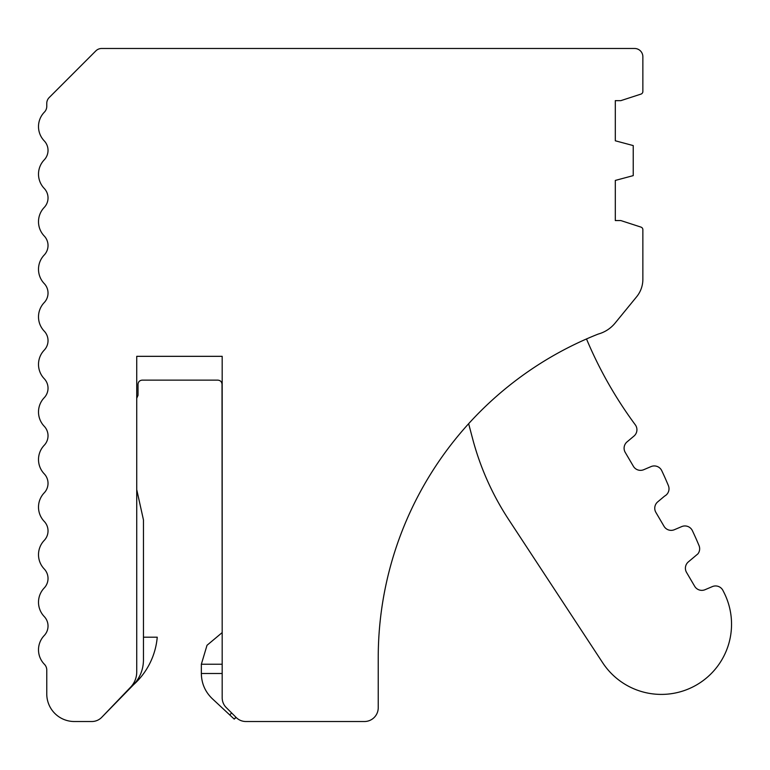 <?xml version="1.0" encoding="UTF-8"?>
<svg xmlns="http://www.w3.org/2000/svg" width="770" height="770" viewBox="0 0 770 770"><rect width="100%" height="100%" fill="white"/><g stroke="black" fill="none" stroke-linecap="round" stroke-linejoin="round"><path stroke-width="1.16" d="M143.461 637.185L157.244 637.185A72.438 72.438 0 0 1 133.499 684.78A35.834 35.834 0 0 0 140.284 674.722M245.919 721.519L364.451 721.519L245.919 721.519A13.783 13.783 0 0 1 236.169 717.486L226.216 707.534A13.783 13.783 0 0 1 222.184 697.784L222.184 356.327L136.733 356.327L136.733 671.931A22.051 22.051 0 0 1 130.602 687.187L101.775 717.274L133.499 684.78C140.015 677.783 143.335 669.515 143.461 659.986L143.461 519.933L136.733 489.605L136.733 398.302L138.023 395.299L138.023 384.278C138.263 381.766 139.64 380.39 142.152 380.139L217.881 380.139C220.393 380.39 221.77 381.766 222.02 384.278L222.184 632.584L207.015 645.289L201.345 664.231L201.345 673.5C201.519 683.442 205.176 691.855 212.327 698.727L229.768 714.955L231.635 712.953M236.169 717.486L234.205 719.093L229.768 714.955M235.928 717.245L234.205 719.093M586.499 338.954A413.471 413.471 0 0 0 635.471 425.059A8.268 8.268 0 0 1 633.979 436.07L627.05 441.884A8.268 8.268 0 0 0 625.23 452.404L633.373 466.264A8.268 8.268 0 0 0 643.73 469.7L651.045 466.591A8.268 8.268 0 0 1 661.748 470.663A329.685 329.685 0 0 1 668.379 485.601A8.268 8.268 0 0 1 664.625 496.072L657.696 501.896A8.268 8.268 0 0 0 655.886 512.406L664.019 526.276A8.268 8.268 0 0 0 674.385 529.702L681.7 526.603A8.268 8.268 0 0 1 692.394 530.674A329.685 329.685 0 0 1 699.035 545.612A8.268 8.268 0 0 1 697.909 553.861L688.351 561.898A8.268 8.268 0 0 0 686.542 572.418L694.675 586.278A8.268 8.268 0 0 0 705.031 589.704L712.346 586.605A8.268 8.268 0 0 1 723.049 590.677L723.916 592.39A70.195 70.195 0 0 1 696.571 684.925A70.195 70.195 0 0 1 602.66 662.729L508.691 519.586A275.65 275.65 0 0 1 472.655 438.861L468.641 423.702M386.675 581.514A112.006 112.006 0 0 0 386.684 581.494A348.059 348.059 0 0 0 378.234 657.705L378.234 707.736A13.783 13.783 0 0 1 364.451 721.519M642.863 279.317L642.863 229.903L642.863 279.317A27.566 27.566 0 0 1 636.636 296.768L615.086 323.111A33.081 33.081 0 0 1 598.251 334.055A348.059 348.059 0 0 0 378.234 657.705L378.234 707.736M640.967 94.104A2.753 2.753 0 0 0 642.863 91.303L642.863 56.749L642.863 91.303A2.753 2.753 0 0 1 640.967 94.104L620.822 100.649L615.307 100.649L615.307 140.785L615.307 100.649M634.596 48.481L101.688 48.481L634.596 48.481A8.268 8.268 0 0 1 642.863 56.749M46.768 106.327A8.268 8.268 0 0 1 44.41 112.112A8.268 8.268 0 0 0 46.768 106.327L46.768 103.392A8.268 8.268 0 0 1 49.193 97.549L95.836 50.897A8.268 8.268 0 0 1 101.688 48.481M44.217 140.852A13.783 13.783 0 0 1 44.217 159.881A13.783 13.783 0 0 0 44.217 140.852A20.675 20.675 0 0 1 44.41 112.112M44.217 188.419A13.783 13.783 0 0 1 44.217 207.448A13.783 13.783 0 0 0 44.217 188.419A20.675 20.675 0 0 1 44.217 159.881M44.217 235.986A13.783 13.783 0 0 1 44.217 255.014A13.783 13.783 0 0 0 44.217 235.986A20.675 20.675 0 0 1 44.217 207.448M44.217 283.553A13.783 13.783 0 0 1 44.217 302.581A13.783 13.783 0 0 0 44.217 283.553A20.675 20.675 0 0 1 44.217 255.014M44.217 331.119A13.783 13.783 0 0 1 44.217 350.148A13.783 13.783 0 0 0 44.217 331.119A20.675 20.675 0 0 1 44.217 302.581M44.217 378.686A13.783 13.783 0 0 1 44.217 397.715A13.783 13.783 0 0 0 44.217 378.686A20.675 20.675 0 0 1 44.217 350.148M44.217 426.253A13.783 13.783 0 0 1 44.217 445.281A13.783 13.783 0 0 0 44.217 426.253A20.675 20.675 0 0 1 44.217 397.715M44.217 473.82A13.783 13.783 0 0 1 44.217 492.848A13.783 13.783 0 0 0 44.217 473.82A20.675 20.675 0 0 1 44.217 445.281M44.217 568.953A13.783 13.783 0 0 1 44.217 587.982A13.783 13.783 0 0 0 44.217 568.953A20.675 20.675 0 0 1 44.217 540.415A13.783 13.783 0 0 0 44.217 521.386A20.675 20.675 0 0 1 44.217 492.848M44.217 616.52A13.783 13.783 0 0 1 44.217 635.548A13.783 13.783 0 0 0 44.217 616.52A20.675 20.675 0 0 1 44.217 587.982M44.41 664.289A8.268 8.268 0 0 1 46.768 670.073A8.268 8.268 0 0 0 44.41 664.289A20.675 20.675 0 0 1 44.217 635.548M46.768 670.073L46.768 693.953L46.768 670.073M101.775 717.274A13.783 13.783 0 0 1 91.823 721.519L74.334 721.519A27.566 27.566 0 0 1 46.768 693.953M615.307 220.557L615.307 180.43L615.307 220.557L620.822 220.557L640.967 227.102A2.753 2.753 0 0 1 642.863 229.903M49.193 97.549L95.836 50.897M91.823 721.519L74.334 721.519M636.636 296.768L615.086 323.111M615.307 180.43L633.229 175.627L633.229 145.578L615.307 140.785M222.184 664.231L201.345 664.231M222.184 673.5L201.345 673.5M132.96 684.26L133.499 684.78"/></g></svg>
